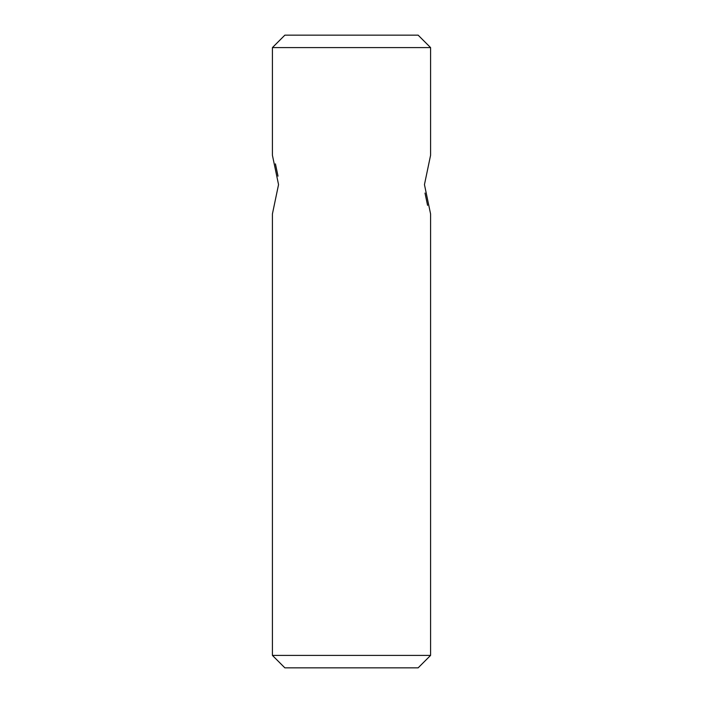 <?xml version="1.0" encoding="UTF-8"?>
<svg xmlns="http://www.w3.org/2000/svg" width="703" height="703" viewBox="0 0 703 703"><rect width="100%" height="100%" fill="white"/><g stroke="black" fill="none" stroke-linecap="round" stroke-linejoin="round"><path stroke-width="1.05" d="M424.99 193.053L427.573 205.338M430.588 655.398L430.588 213.958L424.454 184.608L430.588 155.258L430.588 47.602L272.413 47.602L272.413 155.258L278.546 184.608L272.413 213.958L272.413 655.398L430.588 655.398L418.136 667.85L284.864 667.85L272.413 655.398M278.01 176.154L275.427 163.869M430.588 47.602L418.136 35.15L284.864 35.15L272.413 47.602"/></g></svg>
